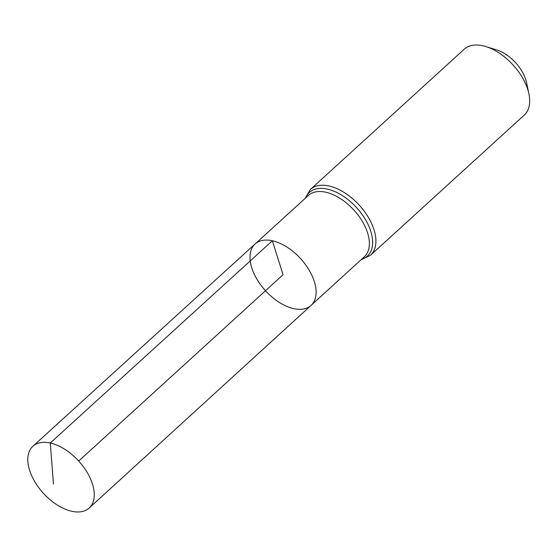 <?xml version="1.0" encoding="UTF-8"?>
<svg xmlns="http://www.w3.org/2000/svg" width="557" height="557" viewBox="0 0 557 557"><rect width="100%" height="100%" fill="white"/><g stroke="black" fill="none" stroke-linecap="round" stroke-linejoin="round"><path stroke-width="0.84" d="M255.071 243.994L308.418 195.423A41.497 23.742 -132.4 0 1 325.685 192.193A41.497 23.742 -132.4 0 1 362.238 221.24A41.497 23.742 -132.4 0 1 364.341 256.749L311.064 305.403A41.552 23.777 -132.4 0 0 308.961 269.846A41.552 23.777 -132.4 0 0 272.359 240.763A41.552 23.777 -132.4 0 0 255.071 243.994A41.552 23.777 -132.4 0 0 265.494 290.726A41.552 23.777 -132.4 0 0 311.064 305.403A41.552 23.777 -132.4 0 0 308.961 269.846A41.552 23.777 -132.4 0 0 272.359 240.763A41.552 23.777 -132.4 0 0 255.071 243.994L32.891 446.268A41.782 23.902 -132.4 0 0 34.98 482.021A41.782 23.902 -132.4 0 0 71.797 511.277A41.782 23.902 -132.4 0 0 89.197 508.019A41.782 23.902 -132.4 0 0 87.08 472.266A41.782 23.902 -132.4 0 0 50.276 443.017A41.782 23.902 -132.4 0 0 32.891 446.268M310.423 189.443A44.567 25.497 -132.4 0 1 328.978 185.968A44.567 25.497 -132.4 0 1 368.24 217.167A44.567 25.497 -132.4 0 1 370.482 255.301L524.262 115.083A44.567 25.497 -132.4 0 0 528.899 93.757L526.553 82.659A30.92 17.692 -132.4 0 0 496.705 49.921L485.871 46.572A44.567 25.497 -132.4 0 0 482.759 45.744A44.567 25.497 -132.4 0 0 464.211 49.218L310.423 189.443L304.978 198.55M528.899 93.757A44.567 25.497 -132.4 0 0 485.871 46.572M78.697 461.043L283.06 274.705L272.359 240.763L50.276 443.017L53.479 484.04M361.563 259.284A43.035 24.619 -132.4 0 0 367.836 223.991A43.035 24.619 -132.4 0 0 327.328 189.081A43.035 24.619 -132.4 0 0 305.64 197.951M370.482 255.301L360.908 259.889M311.064 305.403L89.197 508.019"/></g></svg>
